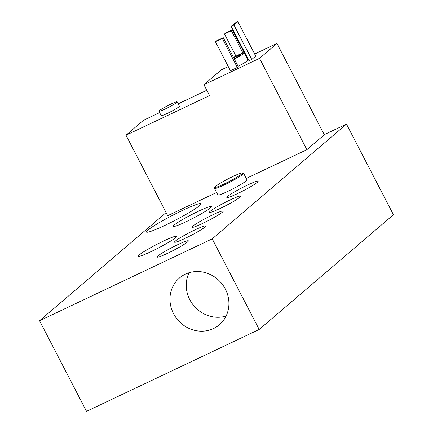 <?xml version="1.0" encoding="UTF-8"?>
<svg xmlns="http://www.w3.org/2000/svg" width="433" height="433" viewBox="0 0 433 433"><rect width="100%" height="100%" fill="white"/><g stroke="black" fill="none" stroke-linecap="round" stroke-linejoin="round"><path stroke-width="0.65" d="M159.398 110.637A10.251 0.931 -27.4 0 0 158.933 111.259A10.251 0.931 -27.4 0 0 168.464 107.373A10.251 0.931 -27.4 0 0 177.129 101.831A10.251 0.931 -27.4 0 0 169.292 104.862A10.251 0.931 -27.4 0 0 159.398 110.637M177.129 101.831L179.386 106.177A10.251 0.931 152.6 0 1 170.716 111.719A10.251 0.931 152.6 0 1 161.19 115.611L158.933 111.259M233.652 57.724A6.149 0.557 152.6 0 1 240.596 54.737A6.149 0.557 152.6 0 1 240.32 55.11A6.149 0.557 152.6 0 1 234.15 58.688M237.874 21.65L255.719 56.084L251.768 59.462L249.007 60.772L231.157 26.337L233.923 25.027L237.874 21.65L235.108 22.96L231.157 26.337M251.768 59.462L233.923 25.027M235.953 56.106L224.478 33.98L231.384 30.705L232.315 29.909L225.409 33.184L224.478 33.98M244.185 52.799L232.315 29.909M242.956 53.015L231.384 30.705M223.249 37.655L238.28 66.655L237.349 67.445L222.318 38.45L223.249 37.655L216.343 40.929L215.412 41.725L222.318 38.45M237.349 67.445L230.443 70.725L215.412 41.725M234.329 59.023A10.251 0.931 -27.4 0 0 244.239 52.848A10.251 0.931 -27.4 0 0 233.479 57.389M244.239 52.848L247.995 60.095A10.251 0.931 152.6 0 1 238.085 66.276M229.853 69.578A10.251 0.931 152.6 0 1 229.799 69.529L226.037 62.282M216.614 192.485L167.712 215.677L126.003 135.215L209.572 95.585L203.932 84.711L259.529 58.347L276.968 43.441L254.653 54.022M228.251 66.547L221.371 69.81L203.932 84.711M247.313 57.508L246.783 57.757M276.968 43.441L324.312 134.782L306.878 149.683L259.529 58.347M306.878 149.683L246.269 178.423M159.642 112.629L143.437 120.309L126.003 135.215M206.812 90.259L178.174 103.839M243.633 173.335L247.01 179.863A16.4 1.488 152.6 0 1 233.138 188.728A16.4 1.488 152.6 0 1 217.896 194.953L214.514 188.431A16.4 1.488 -27.4 0 0 224.424 184.859A16.4 1.488 -27.4 0 0 243.633 173.335L242.291 172.799L239.931 173.454C233.576 175.787 222.973 181.416 219.098 183.928C212.181 188.626 215.369 186.969 214.427 187.77L214.514 188.431M210.443 207.862A21.52 1.954 152.6 0 1 189.665 219.996A21.52 1.954 152.6 0 1 173.205 226.362A21.52 1.954 152.6 0 1 174.185 225.057A21.52 1.954 152.6 0 1 194.958 212.922A21.52 1.954 152.6 0 1 211.423 206.552A21.52 1.954 152.6 0 1 210.443 207.862M175.571 237.663A21.52 1.954 152.6 0 1 154.798 249.798A21.52 1.954 152.6 0 1 138.333 256.168A21.52 1.954 152.6 0 1 139.312 254.858A21.52 1.954 152.6 0 1 160.091 242.724A21.52 1.954 152.6 0 1 176.55 236.358A21.52 1.954 152.6 0 1 175.571 237.663M157.877 256.006A17.629 1.602 152.6 0 1 174.894 246.063A17.629 1.602 152.6 0 1 188.377 240.851A17.629 1.602 152.6 0 1 173.465 250.382A17.629 1.602 152.6 0 1 157.076 257.072A17.629 1.602 152.6 0 1 157.877 256.006M175.316 241.105A17.629 1.602 152.6 0 1 192.333 231.162A17.629 1.602 152.6 0 1 205.81 225.95A17.629 1.602 152.6 0 1 190.899 235.482A17.629 1.602 152.6 0 1 174.51 242.171A17.629 1.602 152.6 0 1 175.316 241.105M192.75 226.199A17.629 1.602 152.6 0 1 209.767 216.262A17.629 1.602 152.6 0 1 223.249 211.05A17.629 1.602 152.6 0 1 208.338 220.581A17.629 1.602 152.6 0 1 191.949 227.271A17.629 1.602 152.6 0 1 192.75 226.199M210.184 211.299A17.629 1.602 152.6 0 1 227.201 201.361A17.629 1.602 152.6 0 1 240.683 196.144A17.629 1.602 152.6 0 1 225.772 205.68A17.629 1.602 152.6 0 1 209.383 212.37A17.629 1.602 152.6 0 1 210.184 211.299M227.623 196.398A17.629 1.602 152.6 0 1 244.64 186.461A17.629 1.602 152.6 0 1 258.122 181.243A17.629 1.602 152.6 0 1 243.205 190.78A17.629 1.602 152.6 0 1 226.822 197.47A17.629 1.602 152.6 0 1 227.623 196.398M226.096 316.068A30.748 28.529 49.5 0 1 194.033 305.985A30.748 28.529 49.5 0 1 189.064 272.741M225.344 289.076A30.748 28.529 49.5 0 1 219.423 324.734A30.748 28.529 49.5 0 1 177.757 319.895A30.748 28.529 49.5 0 1 179.468 277.986A30.748 28.529 49.5 0 1 225.344 289.076M147.842 230.161A30.748 2.793 152.6 0 1 177.519 212.83A30.748 2.793 152.6 0 1 201.036 203.732A30.748 2.793 152.6 0 1 175.024 220.365A30.748 2.793 152.6 0 1 146.441 232.028A30.748 2.793 152.6 0 1 147.842 230.161M212.219 238.859L259.188 329.47L393.445 214.73L346.476 124.119L212.219 238.859L39.555 320.739L166.104 212.581M324.247 134.658L346.476 124.119M259.188 329.47L86.524 411.35L39.555 320.739M215.574 186.379A15.577 1.418 152.6 0 1 233.111 176.383A15.577 1.418 152.6 0 1 241.82 173.936A15.577 1.418 152.6 0 1 224.278 183.933A15.577 1.418 152.6 0 1 215.574 186.379"/></g></svg>
